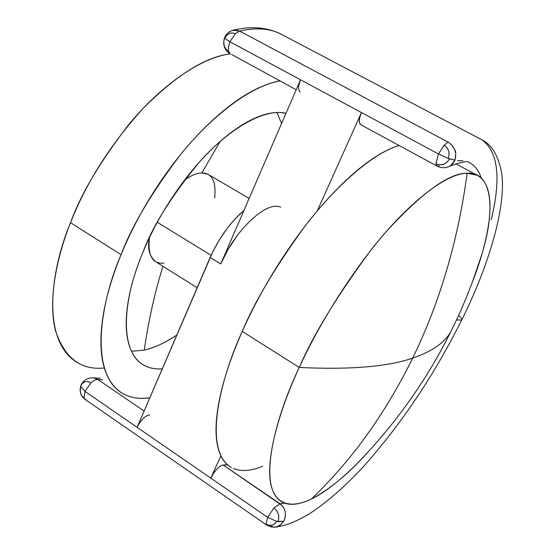 <?xml version="1.0" encoding="UTF-8"?>
<svg xmlns="http://www.w3.org/2000/svg" width="555" height="555" viewBox="0 0 555 555"><rect width="100%" height="100%" fill="white"/><g stroke="black" fill="none" stroke-linecap="round" stroke-linejoin="round"><path stroke-width="0.83" d="M284.493 503.135L279.942 503.69L273.948 507.985C278.485 511.759 279.803 516.317 277.916 521.658L283.688 521.298L284.965 518.203L285.423 515.359L285.159 511.654L284.077 508.491L282.086 505.556L223.2 464.993C218.968 466.02 214.827 470.397 210.782 478.126L267.711 517.371L276.591 521.381C274.031 525.592 270.507 526.438 266.025 523.927L266.74 525.113L274.496 527.229L276.404 526.938C277.611 527.389 280.046 525.509 283.688 521.298L276.591 521.381L277.916 521.658C279.755 516.33 278.43 511.772 273.948 507.985L267.711 517.371L273.948 507.985L279.942 503.69L223.2 464.993L227.467 464.812M86.33 399.815L85.227 399.475L84.103 398.039C80.517 395.007 79.441 391.192 80.864 386.585L80.815 385.961C83.222 381.41 86.629 380.335 91.034 382.721L94.669 380.126L97.763 379.433L93.469 377.858M275.259 527.153C285.221 525.634 292.651 523.289 308.129 514.603C327.193 502.421 346.84 485.063 367.063 462.523C403.471 420.877 435.037 373.348 461.76 319.93C489.961 263.396 506.257 205.177 501.692 173.285C498.376 155.282 491.376 143.918 480.679 139.201L280.657 33.945C266.837 27.202 250.999 25.96 233.135 30.213C229.18 31.323 226.336 33.786 224.622 37.601L224.602 37.962C222.798 43.81 224.13 48.306 228.584 51.448L230.367 54.064L228.584 51.448C224.074 48.327 222.749 43.831 224.602 37.962L224.803 38.295C227.321 33.446 230.831 31.912 235.341 33.695L229.936 41.805L438.512 153.992L444.146 145.237L448.031 142.066L444.146 145.237C448.829 148.407 450.16 152.785 448.142 158.369L454.961 160.138C455.967 154.241 455.912 150.828 454.795 149.892L451.923 145.146L448.031 142.066L239.635 31.087L233.142 30.213L231.657 30.768M231.595 54.452L296.203 89.744M300.31 91.97C297.993 90.083 298.063 86.018 300.526 79.774L229.936 41.805L228.445 47.085L228.584 51.448L228.445 47.085L229.936 41.805L224.803 38.295L224.615 37.608M231.768 30.712L235.639 29.949L239.635 31.087L235.341 33.695L239.635 31.087L448.031 142.066C454.691 146.492 457.001 152.521 454.961 160.138L449.488 158.855C446.151 164.446 441.627 166.063 435.918 163.697L437.056 166.077C441.176 168.158 445.367 168.214 449.626 166.243L452.956 163.614L454.961 160.138L450.882 165.494M448.468 166.75L449.626 166.243C461.933 161.741 468.545 160.561 469.447 162.705C474.934 165.397 478.868 170.524 481.261 178.086M102.564 379.814L97.763 379.433L144.113 411.047L97.763 379.433L94.669 380.126L91.034 382.721C86.642 380.39 83.236 381.465 80.815 385.961L80.864 386.585C79.476 391.178 80.558 394.993 84.103 398.039L84.977 391.393L80.864 386.585L84.977 391.393L137.106 427.336C140.984 419.76 145.195 415.612 149.753 414.89M439.178 165.883L436.958 166.028L435.918 163.697C441.607 166 446.13 164.384 449.488 158.855L448.142 158.369C450.105 152.798 448.773 148.421 444.146 145.237L438.512 153.992L448.142 158.369L438.512 153.992L361.444 112.54C358.835 118.853 358.572 122.898 360.66 124.674M456.494 319.944L461.67 320.062L456.494 319.944M239.635 31.087C256.937 27.16 271.319 28.485 282.793 35.076C271.319 28.485 256.937 27.16 239.635 31.087M243.923 210.463L235.015 218.941L227.543 227.862L219.759 239.129L213.051 251.207L137.106 427.336L84.977 391.393L91.034 382.721L84.977 391.393L84.103 398.039L85.186 399.447M435.918 163.697L438.512 153.992L435.918 163.697M279.942 503.69C285.589 508.449 286.845 514.318 283.688 521.298L280.448 525.002L276.126 527L271.707 527.028L266.712 525.092L266.025 523.927L267.711 517.371L210.782 478.126L220.848 455.877L210.782 478.126L137.106 427.336L139.721 422.653M243.916 210.47C230.138 222.361 218.899 238.019 210.178 257.444L137.106 427.336L210.782 478.126L213.481 473.332L216.922 469.01L220.397 466.027L223.2 464.993L227.46 464.812M437.056 166.077L360.563 124.618L359.321 122.197L359.633 117.882L361.444 112.54L317.231 210.962L361.444 112.54L300.526 79.774L220.758 263.944L210.178 257.444L220.758 263.944C234.973 229.853 267.33 200.029 280.657 207.272M457.459 160.617L462.87 160.77M482.219 140.026C498.203 151.91 501.207 178.481 491.231 219.738M458.492 315.608C461.226 317.661 462.287 319.146 461.67 320.062M235.341 33.695C230.845 31.968 227.335 33.501 224.803 38.295L229.936 41.805L235.341 33.695M266.025 523.927C270.493 526.383 274.017 525.536 276.591 521.381L267.711 517.371L266.025 523.927M298.868 85.068L300.526 79.774L220.758 263.944L228.001 249.556L236.957 235.903M399.121 145.514C371.316 153.541 333.049 189.068 303.946 227.578C274.898 267.718 254.343 302.322 242.264 331.397L299.249 367.459C278.978 411.047 266.567 456.481 270.292 481.171C274.01 505.896 291.833 508.595 311.32 499.028C351.315 461.011 385.101 414.037 412.684 358.114C387.723 366.765 349.907 369.873 299.249 367.459C313.145 335.192 336.663 296.571 369.803 251.575C402.826 208.687 443.799 173.431 467.13 173.236L477.036 175.193C500.568 187.826 487.685 243.125 472.652 281.323L481.691 254.835C496.947 205.558 490.516 171.127 467.13 173.236C458.187 240.183 440.039 301.809 412.684 358.114C432.123 351.447 444.86 342.595 450.896 331.557L453.005 327.27L450.896 331.557C444.86 342.595 432.123 351.447 412.684 358.114C385.101 414.037 351.315 461.011 311.32 499.028C324.273 492.902 339.549 481.067 357.163 463.529L368.118 451.964C348.457 473.887 329.517 489.579 311.32 499.028C299.089 504.87 289.322 505.862 282.009 502.018C255.487 486.818 277.202 413.225 299.249 367.459C349.907 369.873 387.723 366.765 412.684 358.114C440.039 301.809 458.187 240.183 467.13 173.236C449.682 172.792 423.077 191.836 387.328 230.38C352.945 269.404 319.021 324.134 299.249 367.459L242.264 331.397C221.147 376.602 201.86 450.216 231.255 467.456M399.087 145.5C392.101 147.526 384.317 151.258 375.742 156.704C361.312 165.869 345.834 179.376 329.302 197.24C312.729 215.229 296.772 236 281.434 259.567C266.123 283.189 253.066 307.13 242.264 331.397C231.553 355.609 224.088 377.657 219.87 397.553C215.735 417.325 214.938 433.282 217.477 445.429C219.815 456.411 224.414 463.765 231.289 467.476M233.357 468.489C241.356 471.778 251.124 471.035 262.675 466.269M249.126 198.447L207.993 174.312L201.826 172.931L220.162 141.407L201.826 172.931C196.498 173.167 190.74 175.567 184.551 180.146M104.347 367.958C81.044 370.476 64.796 358.169 55.604 331.03C48.271 303.321 55.098 261.252 70.513 222.701L121.059 254.689C131.722 226.239 151.432 193.029 180.174 155.067C209.173 118.763 248.938 86.351 279.893 80.905M157.315 222.264L211.129 255.293L157.315 222.264M197.15 287.747L155.795 261.787C149.406 256.681 147.269 248.675 149.385 237.776C147.658 255.806 152.5 264.256 163.912 263.132M162.934 266.268C154.498 293.748 148.282 321.685 144.279 350.08L131.486 351.266L144.279 350.08C154.796 347.645 165.64 342.622 176.816 335.005C164.786 343.018 153.943 348.041 144.279 350.08C148.282 321.685 154.498 293.748 162.934 266.268M276.994 112.519L281.586 123.501L276.994 112.519M214.639 197.989C216.374 181.513 212.1 173.16 201.826 172.931M142.885 252.338C119.603 307.803 121.968 353.764 143.745 365.114C149.094 368.131 155.268 369.366 162.275 368.825C155.553 369.38 149.566 368.242 144.314 365.433C136.953 361.499 131.764 354.291 128.746 343.816C125.749 333.271 125.423 320.062 127.761 304.189C130.154 288.239 135.198 270.958 142.885 252.338C152.458 226.6 171.051 196.789 198.676 162.92C226.482 130.904 263.41 107.684 285.991 113.317L280.657 112.561C271.319 111.944 260.489 114.92 248.168 121.476C235.799 128.108 222.95 138.042 209.63 151.279C196.297 164.592 183.767 180.091 172.043 197.781C160.346 215.506 150.627 233.69 142.885 252.338M229.992 53.849C197.823 58.268 157.502 89.417 128.573 124.819C99.969 161.894 80.614 194.521 70.513 222.701C86.171 182.817 110.279 144.813 142.836 108.683C176.053 75.341 205.107 57.061 229.992 53.849M149.836 397.748C139.243 399.253 130.168 397.824 122.599 393.46C87.44 372.127 101.829 298.666 121.059 254.689L70.513 222.701C52.052 266.15 39.599 339.48 77.02 362.422M149.829 397.762C140.609 399.156 132.368 398.164 125.104 394.778C115.648 390.387 108.849 381.826 104.694 369.103C100.573 356.282 99.838 339.944 102.495 320.082C105.235 300.116 111.416 278.319 121.059 254.689C130.779 231.012 143.086 207.91 157.981 185.391C172.917 162.927 188.853 143.363 205.787 126.7C222.694 110.147 238.893 97.916 254.377 90.007C263.583 85.303 272.082 82.258 279.852 80.884M84.95 399.281C80.461 395.618 79.108 390.998 80.912 385.434M230.36 54.057C224.373 50.103 222.444 44.657 224.574 37.719M81.03 385.142C83.743 379.814 88.065 377.407 94.003 377.927L100.254 378.239M85.22 399.468L266.546 524.975M481.691 254.835C473.436 281.267 463.175 306.839 450.896 331.557C426.587 380.3 395.34 424.291 357.163 463.529M477.036 175.193L455.766 163.746"/></g></svg>
